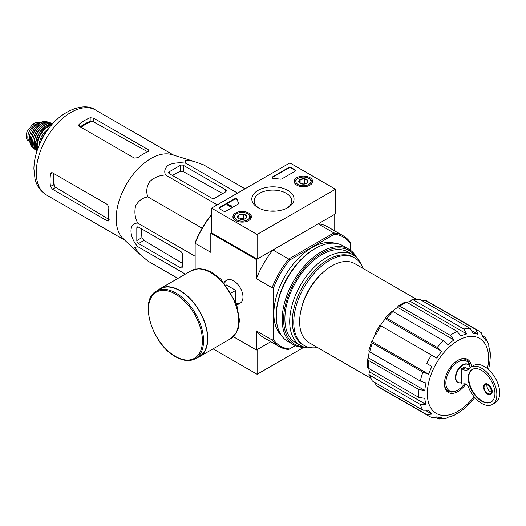 <?xml version="1.0" encoding="UTF-8"?>
<svg xmlns="http://www.w3.org/2000/svg" width="526" height="526" viewBox="0 0 526 526"><rect width="100%" height="100%" fill="white"/><g stroke="black" fill="none" stroke-linecap="round" stroke-linejoin="round"><path stroke-width="0.79" d="M464.589 383.796A17.121 9.889 -60 0 1 457.962 389.897A17.121 9.889 -60 0 1 445.877 383.737A17.121 9.889 -60 0 1 456.509 362.881A17.121 9.889 -60 0 1 469.876 366.53M461.236 382.632L461.236 383.848A1.006 0.579 -120 0 0 461.736 384.039L464.636 383.796A4.03 2.328 -120 0 1 468.561 387.353A21.553 12.446 -120 0 0 492.389 404.455A21.553 12.446 -120 0 0 492.389 379.562A21.553 12.446 -120 0 0 470.829 367.122A21.553 12.446 -120 0 0 468.732 368.936A10.073 5.812 -120 0 1 467.752 369.785A10.073 5.812 -120 0 1 462.716 369.285L461.664 368.68L461.664 382.501A10.277 5.931 120 0 1 457.955 382.349L457.528 382.1A10.277 5.931 -60 0 1 457.528 370.238A10.277 5.931 -60 0 1 467.798 364.308A10.277 5.931 -60 0 1 468.008 364.439M470.185 367.542A10.277 5.931 120 0 0 468.225 364.551A10.277 5.931 120 0 0 457.955 370.488A10.277 5.931 120 0 0 457.955 382.349M469.014 368.601A10.073 5.812 -120 0 1 465.563 367.641L464.517 367.036L461.664 368.68M398.123 306.02L397.564 307.368L453.971 339.934L450.269 335.318L399.701 306.125L398.123 306.02L405.112 301.983L406.539 302.174L457.107 331.373L460.809 335.989A46.334 26.754 -60 0 1 466.7 333.938L463.82 329.039A49.359 28.496 -60 0 1 470.139 328.415L473.019 333.313A46.334 26.754 -60 0 1 478.016 334.286L475.833 329.519A49.359 28.496 -60 0 1 478.364 330.709L427.796 301.51A49.359 28.496 -60 0 0 425.264 300.32L475.833 329.519M385.288 317.954L385.354 318.795L441.761 351.361L437.237 347.41L386.669 318.21L385.288 317.954L391.627 311.26L392.988 311.543L443.556 340.736L448.08 344.694A46.334 26.754 -60 0 1 453.971 339.934M397.564 307.368A46.334 26.754 120 0 0 392.56 311.326M385.354 318.795A46.334 26.754 120 0 0 380.364 325.528L436.771 358.101A46.334 26.754 -60 0 1 441.761 351.361M375.525 333.905A46.334 26.754 120 0 0 372.191 341.604L428.598 374.17A46.334 26.754 -60 0 1 431.931 366.471L426.711 363.459A49.359 28.496 -60 0 1 431.55 355.083M431.931 366.471L426.711 363.459M372.191 341.604L371.428 341.959L372.342 343.031L422.911 372.224L428.598 374.17M371.428 341.959L368.798 350.803L369.725 351.835L420.294 381.034A49.359 28.496 -60 0 1 422.911 372.224M369.324 351.572A46.334 26.754 120 0 0 368.397 357.884L424.804 390.45A46.334 26.754 -60 0 1 425.981 382.974L420.294 381.034M368.397 357.884L367.51 359.048L368.391 360.363L418.959 389.556L424.804 390.45M367.51 359.048L367.51 367.115L368.391 368.253L418.959 397.452A49.359 28.496 -60 0 1 418.959 389.556M368.759 368.47A46.334 26.754 120 0 0 369.574 371.908L425.981 404.474A46.334 26.754 -60 0 1 424.804 398.346L418.959 397.452M369.574 371.908L368.871 374.196L369.725 375.235L420.294 404.435L425.981 404.474M368.871 374.196L372.342 381.021L422.911 410.214A49.359 28.496 -60 0 1 420.294 404.435M426.303 410.845L431.931 414.1A46.334 26.754 -60 0 1 428.598 410.26L422.911 410.214M375.11 382.619L376.143 385.4L426.711 414.593L431.931 414.1M435.587 417.532L438.98 419.005L441.761 417.861A46.334 26.754 -60 0 1 436.771 416.888L432.162 417.67L429.012 416.197A49.359 28.496 -60 0 1 426.711 414.593M451.821 416.086L453.116 415.915L453.971 415.185A46.334 26.754 -60 0 1 448.08 417.236L446.212 418.295L438.98 419.012M474.794 397.597A46.334 26.754 -60 0 1 473.019 399.813L466.7 406.486A46.334 26.754 -60 0 1 460.809 411.24L453.116 415.915M478.364 330.709L481.224 332.695L482.848 337.074A46.334 26.754 -60 0 1 486.188 340.92L485.787 337.935L488.792 344.55L488.805 346.7A46.334 26.754 -60 0 1 489.976 352.828L490.173 351.723L490.357 355.767L489.976 360.724A46.334 26.754 -60 0 1 488.805 368.207L488.93 367.937M490.173 351.723L489.673 350.513M482.815 335.733L485.787 337.935M472.381 331.032L478.016 334.286M425.264 300.32L422.93 300.399M463.82 329.039L413.252 299.84L411.93 299.623L419.57 299.215L470.139 328.415M411.93 299.623L410.293 301.372L466.7 333.938M410.293 301.372A46.334 26.754 120 0 0 406.914 302.391M370.37 378.036L309.084 342.65A45.631 26.346 -60 0 1 309.084 289.964A45.631 26.346 -60 0 1 354.708 263.618L416 299.005M233.301 336.679L256.399 350.014L270.785 341.709L257.109 349.599L257.109 374.275L303.739 347.357M335.457 189.228L257.109 234.465L211.531 208.145L289.872 162.915L335.457 189.228L335.457 213.904L257.109 259.134L211.531 232.821L210.814 233.228L256.399 259.548L272.968 249.981A63.962 36.925 120 0 0 256.399 278.681L256.399 259.548M295.316 345.635L288.636 349.494A63.962 36.925 -60 0 1 279.26 346.601A63.962 36.925 -60 0 1 272.067 339.928L272.067 287.722A63.962 36.925 -60 0 1 288.636 259.029L272.968 249.981M289.543 348.975A62.956 36.347 -60 0 1 273.494 339.704L273.494 287.946A62.956 36.347 -60 0 1 289.543 260.153L288.636 259.029L333.846 232.926L318.177 223.879L334.746 214.312L334.746 230.927M195.146 269.161L195.146 242.716A62.956 36.347 -60 0 1 211.196 214.917L211.715 214.615M236.536 303.587A13.255 7.653 -120 0 0 242.979 297.032A13.255 7.653 -120 0 0 233.61 280.799A13.255 7.653 -120 0 0 224.707 283.1M273.494 287.946L272.067 287.722L256.399 278.681M211.531 214.851A63.962 36.925 -60 0 0 195.146 243.314L210.814 252.362L210.814 233.228M256.399 350.014L256.399 330.88A63.962 36.925 120 0 0 263.592 337.554L279.26 346.601M273.494 339.704L272.067 339.928L256.399 330.88M289.543 260.153L334.365 234.267L333.846 232.926A63.962 36.925 -60 0 1 343.222 235.819A63.962 36.925 -60 0 1 350.415 242.493L350.415 250.205M334.365 234.267A62.956 36.347 -60 0 1 350.415 243.538M343.222 235.819L327.553 226.772A63.962 36.925 120 0 0 318.177 223.879M312.654 347.844A52.376 30.238 -60 0 1 300.55 345.516A52.376 30.238 -60 0 1 300.55 285.039A52.376 30.238 -60 0 1 352.926 254.794A52.376 30.238 -60 0 1 360.994 264.118M317.507 347.515A50.522 29.173 -60 0 1 304.212 345.49A50.522 29.173 -60 0 1 304.212 287.15A50.522 29.173 -60 0 1 354.734 257.983A50.522 29.173 -60 0 1 363.137 268.484M304.212 345.49L302.792 344.668A50.522 29.173 -60 0 1 302.792 286.328A50.522 29.173 -60 0 1 353.314 257.161L354.734 257.983M169.365 173.685L211.531 198.032A2.42 1.394 0 0 0 214.95 198.032L225.345 192.029A3.024 1.742 0 0 0 226.233 190.793A3.024 1.742 0 0 0 225.345 189.557L183.607 165.46A2.42 1.394 0 0 0 180.188 165.46L169.365 171.713A2.42 1.394 0 0 0 168.655 172.699A2.42 1.394 0 0 0 169.365 173.685L169.365 171.713M245.031 188.801L203.503 164.829L193.522 161.265L185.257 160.141L185.882 163.251C179.504 162.304 173.705 162.876 168.498 164.967C164.881 167.978 163.895 171.325 165.539 175L217.238 204.851M185.882 163.251L237.581 193.101M165.539 175C159.483 175.237 154.144 177.499 149.516 181.799C146.491 187.026 145.958 192.062 147.918 196.915C142.73 197.651 138.634 200.636 135.623 205.863C134.215 212.024 134.926 217.784 137.746 223.136C128.739 222.676 128.752 236.7 137.746 246.622L134.741 247.641L139.844 254.236L147.918 261.093L177.919 278.412M137.746 246.622L185.362 274.112M137.746 223.136L195.146 256.274M147.918 196.915L202.129 228.218M138.522 243.551L180.26 267.649A3.024 1.742 -120 0 0 181.772 267.8A3.024 1.742 -120 0 0 182.397 266.412L182.397 254.406A2.42 1.394 -120 0 0 180.688 251.448L138.522 227.1A2.42 1.394 -120 0 0 137.319 226.982A2.42 1.394 -120 0 0 136.813 228.087L136.813 240.592A2.42 1.394 -120 0 0 138.522 243.551L143.993 240.395L141.987 237.607A47.005 27.135 120 0 1 141.619 228.889M48.122 129.455L46.821 130.205L45.828 132.756M46.821 130.205L47.36 130.514M81.024 127.318A44.802 25.866 -60 0 1 92.412 121.236L90.163 121.348A44.717 25.82 120 0 0 80.274 126.884M92.412 121.236L147.129 151.462M53.448 173.35A44.717 25.82 120 0 0 53.599 184.685L54.625 186.684A44.802 25.866 -60 0 1 54.198 173.777M109.158 219.552L54.625 186.684M79.341 126.345L134.321 158.089L137.74 157.728A49.056 28.319 -60 0 1 148.141 151.652L149.022 150.712L148.141 149.621L93.582 118.12L90.163 117.758A49.056 28.319 120 0 0 79.341 124.011L78.63 125.241L79.341 126.345L79.341 124.011M52.515 189.255L107.074 220.756L108.455 220.979L108.829 219.743A49.056 28.319 -60 0 1 108.895 207.698L107.501 204.555L52.515 172.811L51.206 172.745L50.489 173.975A49.056 28.319 120 0 0 50.489 186.48L52.515 189.255L55.578 187.486M139.62 254.025L123.321 238.87A49.056 28.319 -60 0 1 117.351 207.592A49.056 28.319 -60 0 1 171.949 154.637L193.312 161.199M172.462 175.474A47.005 27.135 120 0 1 180.188 171.43L183.607 171.772L222.715 193.548M182.397 263.375L143.993 240.395M465.845 384.065A19.14 11.053 -60 0 1 451.781 393.389A19.14 11.053 -60 0 1 444.431 383.73A19.14 11.053 -60 0 1 457.962 360.29A19.14 11.053 -60 0 1 471.441 366.767M457.962 389.897L457.252 390.312A18.134 10.467 -60 0 1 444.437 383.309M457.6 360.507A18.134 10.467 -60 0 1 470.034 366.964M486.951 384.756A5.135 2.965 -120 0 0 490.515 391.831A5.135 2.965 -120 0 0 491.225 392.159M492.389 404.455L495.236 402.811A21.553 12.446 -120 0 0 495.236 377.918A21.553 12.446 -120 0 0 473.683 365.478L470.829 367.122M481.612 401.167A18.837 10.875 -120 0 0 491.028 402.101A18.837 10.875 -120 0 0 491.028 380.351A18.837 10.875 -120 0 0 472.19 369.476A18.837 10.875 -120 0 0 469.304 384.565A18.837 10.875 -120 0 0 481.612 401.167M487.661 394.053A5.845 3.373 -120 0 0 490.587 394.342A5.845 3.373 -120 0 0 490.587 387.596A5.845 3.373 -120 0 0 484.742 384.223A5.845 3.373 -120 0 0 483.848 388.905A5.845 3.373 -120 0 0 487.661 394.053M490.791 394.204A5.845 3.373 -120 0 0 491.014 394.092A5.845 3.373 -120 0 0 491.014 387.346A5.845 3.373 -120 0 0 485.169 383.973A5.845 3.373 -120 0 0 484.965 384.112M472.407 369.357A18.837 10.875 -120 0 0 469.79 384.519A18.837 10.875 -120 0 0 482.04 400.917A18.837 10.875 -120 0 0 491.238 401.969M487.661 393.474A5.135 2.965 -120 0 0 490.232 393.731A5.135 2.965 -120 0 0 490.232 387.8A5.135 2.965 -120 0 0 485.097 384.835A5.135 2.965 -120 0 0 484.308 388.951A5.135 2.965 -120 0 0 487.661 393.474M213.063 348.843L257.109 374.275M309.939 177.643A9.238 5.332 180 0 1 312.648 181.483A9.238 5.332 180 0 1 303.41 186.75A9.238 5.332 180 0 1 294.165 181.483A9.238 5.332 180 0 1 299.82 176.499A9.238 5.332 180 0 1 309.939 177.643M248.693 213.01A9.238 5.332 180 0 1 251.395 216.844A9.238 5.332 180 0 1 242.157 222.117A9.238 5.332 180 0 1 232.913 216.844A9.238 5.332 180 0 1 238.567 211.866A9.238 5.332 180 0 1 248.693 213.01M287.847 190.399A21.106 12.183 180 0 1 287.847 207.632A21.106 12.183 180 0 1 257.996 207.632A21.106 12.183 180 0 1 257.996 190.399A21.106 12.183 180 0 1 287.847 190.399M226.2 211.025A2.012 1.164 180 0 1 223.353 211.025L219.789 208.967A2.012 1.164 180 0 1 219.204 208.145A2.012 1.164 180 0 1 219.789 207.323L234.254 198.973A2.012 1.164 180 0 1 236.417 198.71A2.012 1.164 180 0 1 237.693 199.755A35.255 20.356 180 0 0 238.429 203.22A2.012 1.164 180 0 1 238.475 203.457A2.012 1.164 180 0 1 237.883 204.279L226.2 211.025M282.041 178.787A2.012 1.164 180 0 1 280.2 179.103A35.255 20.356 180 0 0 274.197 178.676A2.012 1.164 180 0 1 272.258 177.512A2.012 1.164 180 0 1 272.849 176.69L288.452 167.682A2.012 1.164 180 0 1 291.299 167.682L294.862 169.74A2.012 1.164 180 0 1 295.448 170.562A2.012 1.164 180 0 1 294.862 171.384L282.041 178.787M211.531 232.821L211.531 208.145M257.109 259.134L257.109 234.465M258.877 208.112A18.765 10.836 180 0 1 254.157 200.925A18.765 10.836 180 0 1 265.742 190.918A18.765 10.836 180 0 1 286.197 193.266A18.765 10.836 180 0 1 291.687 200.925A18.765 10.836 180 0 1 286.972 208.112M269.943 211.084A18.765 10.836 180 0 1 275.9 211.084M219.25 208.395A2.012 1.164 180 0 1 219.789 207.816L234.254 199.466A2.012 1.164 180 0 1 236.417 199.203A2.012 1.164 180 0 1 237.693 200.248L237.693 199.755M238.429 203.22L238.429 203.7A35.255 20.356 180 0 1 237.693 200.248M231.473 206.337L231.045 206.58L227.482 204.529L227.909 204.279L230.914 206.014L231.545 205.883L231.473 206.83L231.045 207.073L231.045 206.58M231.545 205.883L231.473 206.416M231.045 207.073L227.482 205.022L227.482 204.529M272.304 177.762A2.012 1.164 180 0 1 272.849 177.183L288.452 168.175A2.012 1.164 180 0 1 291.299 168.175L294.862 170.233A2.012 1.164 180 0 1 295.402 170.805M237.66 217.475A4.655 2.689 180 0 1 238.863 214.884A4.655 2.689 180 0 1 243.36 214.187A4.655 2.689 180 0 1 246.648 216.087L245.445 218.678A4.655 2.689 180 0 1 240.954 219.375A4.655 2.689 180 0 1 238.863 218.678A4.655 2.689 180 0 1 237.66 217.475L238.863 214.884L243.36 214.187L246.648 216.087A4.655 2.689 180 0 1 245.445 218.678M236.102 214.108L236.812 213.694A7.555 4.359 180 0 1 247.496 213.694A7.555 4.359 180 0 1 247.496 219.861A7.555 4.359 180 0 1 236.812 219.861A7.555 4.359 180 0 1 236.812 213.694L236.102 214.108A8.561 4.944 180 0 0 233.597 217.606L233.597 218.79M247.496 213.694L248.206 214.108A8.561 4.944 180 0 1 250.718 217.606A8.561 4.944 180 0 1 249.955 219.644M234.359 219.644A8.561 4.944 180 0 1 233.597 217.606M239.685 219.053A4.03 2.328 180 0 1 241.112 218.645L239.343 218.921M244.656 219.046L243.36 218.297L241.112 218.645A4.03 2.328 180 0 1 244.629 219.053M243.36 218.297L243.36 214.187M238.863 218.638L238.863 214.884M298.913 182.114A4.655 2.689 180 0 1 300.116 179.517A4.655 2.689 180 0 1 304.613 178.82A4.655 2.689 180 0 1 307.901 180.72L306.697 183.318A4.655 2.689 180 0 1 302.2 184.015A4.655 2.689 180 0 1 300.116 183.318A4.655 2.689 180 0 1 298.913 182.114L300.116 179.517L304.613 178.82L307.901 180.72A4.655 2.689 180 0 1 306.697 183.318M297.354 178.741L298.064 178.334A7.555 4.359 180 0 1 308.749 178.334A7.555 4.359 180 0 1 308.749 184.501A7.555 4.359 180 0 1 298.064 184.501A7.555 4.359 180 0 1 298.064 178.334L297.354 178.741A8.561 4.944 180 0 0 294.843 182.239L294.843 183.423M308.749 178.334L309.459 178.741A8.561 4.944 180 0 1 311.971 182.239A8.561 4.944 180 0 1 311.208 184.278M295.612 184.278A8.561 4.944 180 0 1 294.843 182.239M300.938 183.692A4.03 2.328 180 0 1 302.365 183.285L300.596 183.554M305.908 183.679L304.613 182.936L302.365 183.285A4.03 2.328 180 0 1 305.882 183.692M304.613 182.936L304.613 178.82M300.116 183.278L300.116 179.517M235.747 301.464L235.747 290.385L226.154 284.849M231.565 292.798L235.747 290.385M195.481 358.647L199.466 356.345A38.983 22.506 -120 0 0 199.466 311.333A38.983 22.506 -120 0 0 160.489 288.827L156.498 291.128C138.542 299.669 152.093 344.556 175.585 356.753C183.193 361.046 189.827 361.678 195.481 358.647A38.983 22.506 -120 0 0 195.481 313.634A38.983 22.506 -120 0 0 156.498 291.128M197.033 357.746A39.286 22.677 -120 0 0 199.617 356.608A39.286 22.677 -120 0 0 199.617 311.247A39.286 22.677 -120 0 0 160.338 288.564A39.286 22.677 -120 0 0 158.056 290.227M303.292 346.798A54.191 31.284 -60 0 1 294.83 281.732A54.191 31.284 -60 0 1 355.405 256.53M298.255 343.938A52.376 30.238 -60 0 1 284.888 318.763A52.376 30.238 -60 0 1 321.925 254.61A52.376 30.238 -60 0 1 350.408 253.598M304.975 347.324A55.197 31.869 -60 0 1 293.613 344.767A55.197 31.869 -60 0 1 293.613 281.035A55.197 31.869 -60 0 1 348.81 249.166A55.197 31.869 -60 0 1 356.707 257.72M293.613 344.767L287.702 341.354A55.197 31.869 -60 0 1 276.268 316.087A55.197 31.869 -60 0 1 315.304 248.482A55.197 31.869 -60 0 1 342.899 245.754L348.81 249.166M276.268 316.087L276.268 315.021A53.889 31.113 -60 0 1 314.377 249.022L315.304 248.482M281.601 335.746A53.889 31.113 -60 0 1 285.013 276.065A53.889 31.113 -60 0 1 334.99 243.275M30.041 141.856A9.869 5.701 -60 0 1 29.85 141.75L27.161 139.903L26.438 138.292L26.629 133.065L27.161 131.388L32.895 124.051L35.676 122.446L41.304 122.361M29.85 141.75A9.869 5.701 -60 0 1 28.338 133.841A9.869 5.701 -60 0 1 34.788 125.142L37.563 123.538A9.869 5.701 -60 0 1 40.837 122.591M30.002 140.521A11.079 6.397 -60 0 1 31.777 129.863A11.079 6.397 -60 0 1 40.114 122.992M450.269 335.318A49.359 28.496 -60 0 1 457.107 331.373M399.701 306.125A49.359 28.496 -60 0 1 406.539 302.174M437.237 347.41A49.359 28.496 -60 0 1 443.556 340.736M386.669 318.21A49.359 28.496 -60 0 1 392.988 311.543M376.143 334.26A49.359 28.496 -60 0 1 380.982 325.89M369.725 351.835A49.359 28.496 -60 0 1 372.342 343.031M368.391 368.253A49.359 28.496 -60 0 1 368.391 360.363M372.342 381.021A49.359 28.496 -60 0 1 369.725 375.235M429.012 416.197L378.444 386.998A49.359 28.496 -60 0 1 376.143 385.4M413.252 299.84A49.359 28.496 -60 0 1 419.57 299.215M301.543 308.032A41.298 23.841 -60 0 1 320.959 274.401M46.406 194.949A49.056 28.319 -60 0 1 46.406 138.312A49.056 28.319 -60 0 1 95.462 109.987C82.983 100.644 55.618 113.011 43.329 136.826C37.28 147.497 34.137 158.142 33.888 168.761L35.012 178.84C36.038 183.285 38.76 190.208 46.406 194.949L124.715 240.158M148.141 151.652L148.141 149.621M93.582 121.657L93.582 118.12M90.163 121.348L90.163 117.758M50.489 173.975L52.515 172.811M50.489 186.48L53.599 184.685M107.074 220.756L108.829 219.743M225.345 192.029L225.345 189.557M183.607 171.772L183.607 165.46M180.188 171.43L180.188 165.46M180.26 267.649L182.397 266.412M136.813 228.087L138.522 227.1M136.813 240.592L141.987 237.607M474.058 396.716A43.31 25.005 -60 0 1 429.394 405.165A43.31 25.005 -60 0 1 452.347 344.398A43.31 25.005 -60 0 1 488.588 358.239A43.31 25.005 -60 0 1 487.418 368.588M465.563 367.641L462.716 369.285M219.789 207.816L219.789 207.323M234.254 199.466L234.254 198.973M294.862 170.233L294.862 169.74M291.299 168.175L291.299 167.682M288.452 168.175L288.452 167.682M272.849 177.183L272.849 176.69M175.421 356.385A38.174 22.039 -120 0 0 198.795 323.128A38.174 22.039 -120 0 0 152.04 296.138A38.174 22.039 -120 0 0 175.421 356.385M199.617 356.608L230.46 338.797A39.286 22.677 -120 0 0 230.46 293.442A39.286 22.677 -120 0 0 191.175 270.758L160.338 288.564M32.895 124.051L34.788 125.142M35.676 122.446L37.563 123.538M41.337 140.534A15.911 9.185 -60 0 1 45.801 132.802M41.028 141.146A15.51 8.955 -60 0 1 45.92 132.532M40.989 141.027A11.684 6.746 -60 0 1 46.005 132.296M39.384 144.709A12.492 7.213 -60 0 1 48.438 129.028M37.688 148.989A15.51 8.955 -60 0 1 40.456 134.873A15.51 8.955 -60 0 1 51.298 125.418M37.392 149.831A15.911 9.185 -60 0 1 39.969 134.59A15.911 9.185 -60 0 1 51.877 124.741M37.083 150.745A15.865 9.159 -60 0 1 38.707 133.86A15.865 9.159 -60 0 1 52.515 124.018M35.439 144.236A15.662 9.041 -60 0 1 46.058 125.846M37.063 150.798A15.497 8.949 -60 0 1 37.333 133.065A15.497 8.949 -60 0 1 52.554 123.972M35.064 149.542L36.998 151.001A15.701 9.067 -60 0 1 36.577 150.719A15.701 9.067 -60 0 1 37.076 132.92A15.701 9.067 -60 0 1 52.238 123.59A15.701 9.067 -60 0 1 52.692 123.814L50.463 122.867A15.471 8.929 -60 0 0 35.755 132.157A15.471 8.929 -60 0 0 35.064 149.542C26.274 143.637 40.956 118.205 50.463 122.867M32.691 140.85A15.274 8.817 -60 0 1 41.751 125.162M33.861 148.187A14.886 8.594 -60 0 1 34.499 131.434A14.886 8.594 -60 0 1 48.688 122.505M32.04 146.78L34.236 148.707A15.083 8.712 -60 0 1 33.316 148.023A15.083 8.712 -60 0 1 34.236 131.283A15.083 8.712 -60 0 1 48.274 122.117A15.083 8.712 -60 0 1 49.312 122.571L46.558 121.631A14.708 8.488 -60 0 0 33.105 130.632A14.708 8.488 -60 0 0 32.04 146.78C24.722 140.567 37.524 118.403 46.558 121.631M30.534 137.03A14.314 8.265 -60 0 1 37.359 125.201M26.3 136.76A11.585 6.687 -60 0 1 26.3 135.471M468.225 364.551L467.798 364.308M352.926 254.794L348.113 252.02M300.55 345.516L295.737 342.735M173.764 155.196L95.462 109.987M488.549 369.554L488.937 367.937M424.955 300.175L427.796 301.51M375.038 333.629L379.877 325.252M378.444 386.998L375.866 385.203M490.587 394.342L491.014 394.092M484.742 384.223L485.169 383.973M250.718 217.606L250.718 218.79M311.971 182.239L311.971 183.423M226.982 280.141L223.747 282.015M240.237 303.101L236.996 304.968M230.46 338.797L236.023 333.352L238.317 328.178L239.475 320.216L236.582 303.726L220.848 279.03L211.597 272.146L204.371 269.279L198.69 268.668L191.175 270.758M40.778 141.658L43.053 136.477L46.005 132.309M37.076 150.752L35.439 143.355L38.641 133.821L45.289 126.286L52.521 124.011M26.629 133.065L26.438 138.292"/></g></svg>

